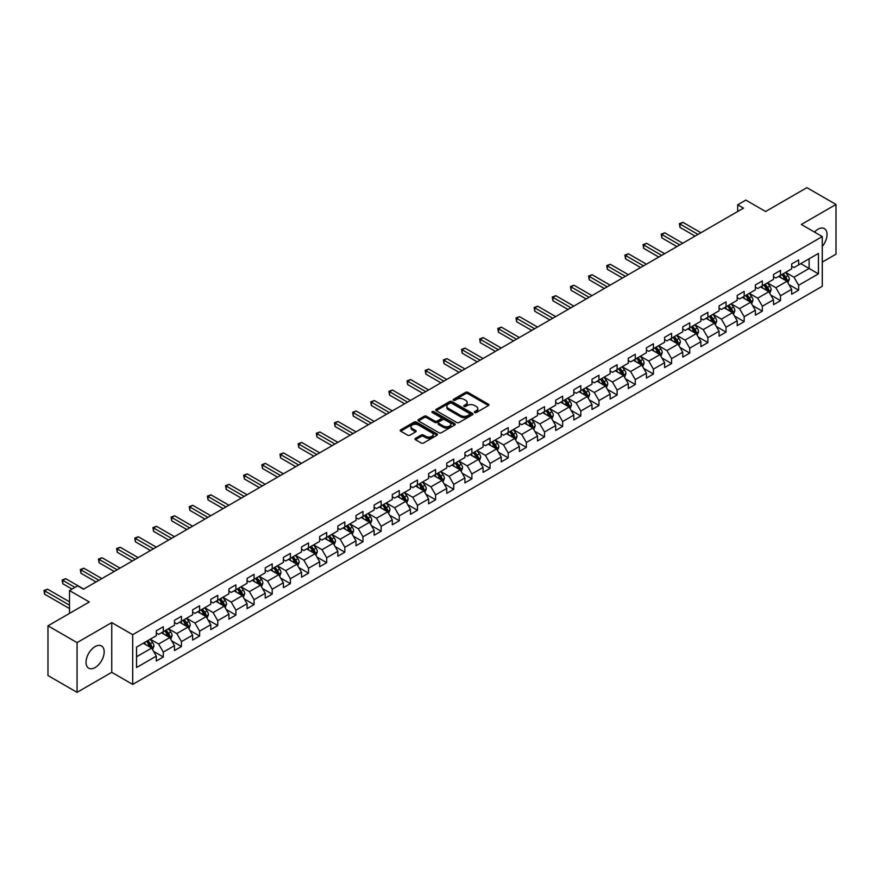 <?xml version="1.0" encoding="UTF-8"?>
<svg xmlns="http://www.w3.org/2000/svg" width="880" height="880" viewBox="0 0 880 880"><rect width="100%" height="100%" fill="white"/><g stroke="black" fill="none" stroke-linecap="round" stroke-linejoin="round"><path stroke-width="1.32" d="M474.716 412.544A1.133 0.649 0 0 0 476.322 412.544L488.455 405.537A1.617 0.935 0 0 0 488.928 404.877A1.617 0.935 0 0 0 488.455 404.217L467.896 392.348A1.617 0.935 0 0 0 465.608 392.348L453.475 399.355A1.133 0.649 0 0 0 455.07 400.279L456.643 399.366A5.17 2.981 0 0 1 463.958 399.366L465.674 400.356A5.17 2.981 0 0 1 467.181 402.468A5.17 2.981 0 0 1 465.674 404.58L464.101 405.482A1.133 0.649 0 0 0 465.696 406.406L467.269 405.504A5.17 2.981 0 0 1 474.573 405.504L476.289 406.494A5.17 2.981 0 0 1 477.807 408.606A5.17 2.981 0 0 1 476.289 410.707L474.716 411.62A1.133 0.649 0 0 0 474.716 412.544L474.716 411.62M95.106 667.546A12.837 7.414 120 0 0 103.488 656.238A12.837 7.414 120 0 0 101.53 645.953A12.837 7.414 120 0 0 95.106 646.591A12.837 7.414 120 0 0 86.724 657.899A12.837 7.414 120 0 0 88.693 668.184A12.837 7.414 120 0 0 95.106 667.546M822.272 246.466A12.837 7.414 120 0 0 824.384 228.613A12.837 7.414 120 0 0 817.96 229.251A12.837 7.414 120 0 0 814.473 232.067M415.47 438.372A1.617 0.935 0 0 0 414.997 439.032A1.617 0.935 0 0 0 415.47 439.692L421.234 443.025A1.617 0.935 0 0 0 423.522 443.025L436.997 435.248A1.617 0.935 0 0 0 437.47 434.588A1.617 0.935 0 0 0 436.997 433.928L416.438 422.059A1.617 0.935 0 0 0 414.161 422.059L400.675 429.836A1.617 0.935 0 0 0 400.202 430.496A1.617 0.935 0 0 0 400.675 431.156L407.649 435.182A1.617 0.935 0 0 0 409.926 435.182L415.701 431.849A1.617 0.935 0 0 0 416.174 431.189A1.617 0.935 0 0 0 415.701 430.529L412.247 428.538A4.323 2.497 0 0 1 410.982 426.767A4.323 2.497 0 0 1 413.644 424.468A4.323 2.497 0 0 1 418.352 425.007L431.893 432.817A4.323 2.497 0 0 1 433.158 434.588A4.323 2.497 0 0 1 430.485 436.887A4.323 2.497 0 0 1 425.777 436.348L423.522 435.05A1.617 0.935 0 0 0 421.234 435.05L415.47 438.372L415.47 439.692M822.272 262.097L836 254.177L836 204.457L806.905 187.66L765.6 211.508L745.822 200.09L737.671 204.798L743.49 208.153L83.468 589.215L77.649 585.849L69.509 590.557L69.509 613.393M77.066 642.62L77.066 692.34L111.749 672.32L111.749 622.6L77.066 642.62L47.982 625.823L89.287 601.975L69.509 590.557M111.749 622.6L132.693 634.689L822.272 236.566L822.272 286.286L132.693 684.409L132.693 634.689M836 204.457L801.328 224.477L822.272 236.566M456.764 422.521A1.617 0.935 0 0 0 459.041 422.521L472.527 414.733A1.617 0.935 0 0 0 473 414.073A1.617 0.935 0 0 0 472.527 413.413L451.968 401.544A1.617 0.935 0 0 0 449.68 401.544L436.205 409.332A1.617 0.935 0 0 0 435.732 409.981A1.617 0.935 0 0 0 436.205 410.641L456.764 422.521M432.707 412.786A1.133 0.649 0 0 1 433.862 412.94L454.74 424.996L441.287 432.773A1.617 0.935 0 0 1 438.999 432.773L418.44 420.904L424.204 417.593L424.204 416.251L418.44 419.584A1.617 0.935 0 0 0 417.967 420.244A1.617 0.935 0 0 0 418.44 420.904L418.44 419.584M424.204 417.593A1.617 0.935 0 0 1 426.492 417.593L426.492 416.251A1.617 0.935 0 0 0 424.204 416.251M426.492 416.251L434.83 421.069A1.617 0.935 0 0 0 437.118 421.069L440.946 418.858A1.617 0.935 0 0 0 441.419 418.198A1.617 0.935 0 0 0 440.946 417.538L432.256 412.522A1.133 0.649 0 0 1 433.862 411.598L454.762 423.665A1.617 0.935 0 0 1 455.235 424.325A1.617 0.935 0 0 1 454.762 424.985L454.762 423.665M77.066 692.34L47.982 675.543L47.982 625.823M153.582 651.387L163.295 656.997L163.295 652.091L174.471 645.645L174.471 650.551L181.445 646.514L181.445 641.619L192.621 635.162L192.621 640.068L199.606 636.042L199.606 631.136L210.771 624.69L210.771 629.585L217.756 625.559L217.756 620.653L228.921 614.207L228.921 619.113L235.906 615.076L235.906 610.17L247.082 603.724L247.082 608.63L254.056 604.593L254.056 599.698L265.232 593.241L265.232 598.147L272.217 594.121L272.217 589.215L283.382 582.758L283.382 587.664L290.367 583.638L290.367 578.732L301.543 572.286L301.543 577.192L308.517 573.155L308.517 568.249L319.693 561.803L319.693 566.709L326.678 562.672L326.678 557.766L337.843 551.32L337.843 556.226L344.828 552.2L344.828 547.294L355.993 540.837L355.993 545.743L362.978 541.717L362.978 536.811L374.154 530.365L374.154 535.26L381.128 531.234L381.128 526.328L392.304 519.882L392.304 524.788L399.289 520.751L399.289 515.845L410.454 509.399L410.454 514.305L417.439 510.268L417.439 505.373L428.604 498.916L428.604 503.822L435.589 499.796L435.589 494.89L446.765 488.444L446.765 493.339L453.739 489.313L453.739 484.407L464.915 477.961L464.915 482.867L471.9 478.83L471.9 473.924L483.065 467.478L483.065 472.384L490.05 468.347L490.05 463.452L501.215 456.995L501.215 461.901L508.2 457.875L508.2 452.969L519.376 446.512L519.376 451.418L526.35 447.392L526.35 442.486L537.526 436.04L537.526 440.946L544.511 436.909L544.511 432.003L555.676 425.557L555.676 430.463L562.661 426.426L562.661 421.52L573.826 415.074L573.826 419.98L580.811 415.954L580.811 411.048L591.987 404.591L591.987 409.497L598.961 405.471L598.961 400.565L610.137 394.119L610.137 399.014L617.122 394.988L617.122 390.082L628.287 383.636L628.287 388.542L635.272 384.505L635.272 379.599L646.437 373.153L646.437 378.059L653.422 374.022L653.422 369.127L664.598 362.67L664.598 367.576L671.572 363.55L671.572 358.644L682.748 352.198L682.748 357.093L689.733 353.067L689.733 348.161L700.898 341.715L700.898 346.621L707.883 342.584L707.883 337.678L719.059 331.232L719.059 336.138L726.033 332.101L726.033 327.206L737.209 320.749L737.209 325.655L744.183 321.629L744.183 316.723L755.359 310.266L755.359 315.172L762.344 311.146L762.344 306.24L773.509 299.794L773.509 304.7L780.494 300.663L780.494 295.757L791.67 289.311L791.67 294.217L798.644 290.18L798.644 285.274L818.433 273.856L818.433 253.429L809.116 258.808L809.116 268.488L818.433 273.856M163.295 656.997L156.31 661.034L156.31 656.128L136.532 667.546L136.532 647.119L156.31 635.701L156.31 630.795L163.295 626.769L163.295 631.675L174.471 625.218L174.471 620.312L181.445 616.286L181.445 621.192L192.621 614.746L192.621 609.84L199.606 605.803L199.606 610.709L210.771 604.263L210.771 599.357L217.756 595.331L217.756 600.226L228.921 593.78L228.921 588.874L235.906 584.848L235.906 589.754L247.082 583.297L247.082 578.391L254.056 574.365L254.056 579.271L265.232 572.825L265.232 567.919L272.217 563.882L272.217 568.788L283.382 562.342L283.382 557.436L290.367 553.399L290.367 558.305L301.543 551.859L301.543 546.953L308.517 542.927L308.517 547.833L319.693 541.376L319.693 536.47L326.678 532.444L326.678 537.35L337.843 530.893L337.843 525.998L344.828 521.961L344.828 526.867L355.993 520.421L355.993 515.515L362.978 511.478L362.978 516.384L374.154 509.938L374.154 505.032L381.128 501.006L381.128 505.901L392.304 499.455L392.304 494.549L399.289 490.523L399.289 495.429L410.454 488.972L410.454 484.066L417.439 480.04L417.439 484.946L428.604 478.5L428.604 473.594L435.589 469.557L435.589 474.463L446.765 468.017L446.765 463.111L453.739 459.085L453.739 463.98L464.915 457.534L464.915 452.628L471.9 448.602L471.9 453.508L483.065 447.051L483.065 442.145L490.05 438.119L490.05 443.025L501.215 436.579L501.215 431.673L508.2 427.636L508.2 432.542L519.376 426.096L519.376 421.19L526.35 417.153L526.35 422.059L537.526 415.613L537.526 410.707L544.511 406.681L544.511 411.587L555.676 405.13L555.676 400.224L562.661 396.198L562.661 401.104L573.826 394.647L573.826 389.752L580.811 385.715L580.811 390.621L591.987 384.175L591.987 379.269L598.961 375.232L598.961 380.138L610.137 373.692L610.137 368.786L617.122 364.76L617.122 369.655L628.287 363.209L628.287 358.303L635.272 354.277L635.272 359.183L646.437 352.726L646.437 347.82L653.422 343.794L653.422 348.7L664.598 342.254L664.598 337.348L671.572 333.311L671.572 338.217L682.748 331.771L682.748 326.865L689.733 322.839L689.733 327.734L700.898 321.288L700.898 316.382L707.883 312.356L707.883 317.262L719.059 310.805L719.059 305.899L726.033 301.873L726.033 306.779L737.209 300.333L737.209 295.427L744.183 291.39L744.183 296.296L755.359 289.85L755.359 284.944L762.344 280.907L762.344 285.813L773.509 279.367L773.509 274.461L780.494 270.435L780.494 275.341L791.67 268.884L791.67 263.978L798.644 259.952L798.644 264.858L818.433 253.429M161.436 632.742L169.818 637.582L158.642 644.028L150.26 639.199M156.31 633.017L158.642 634.359L163.295 631.675M158.642 644.028L163.295 652.091M169.818 637.582L174.471 645.645M179.586 622.27L187.968 627.099L176.792 633.556L168.421 628.716M174.471 622.534L176.792 623.876L181.445 621.192M176.792 633.556L181.445 641.619M187.968 627.099L192.621 635.162M197.736 611.787L206.118 616.627L194.953 623.073L186.571 618.233M192.621 612.051L194.953 613.393L199.606 610.709M194.953 623.073L199.606 631.136M206.118 616.627L210.771 624.69M215.897 601.304L224.268 606.144L213.103 612.59L204.721 607.75M210.771 601.579L213.103 602.921L217.756 600.226M213.103 612.59L217.756 620.653M224.268 606.144L228.921 614.207M234.047 590.821L242.429 595.661L231.253 602.107L222.871 597.278M228.921 591.096L231.253 592.438L235.906 589.754M231.253 602.107L235.906 610.17M242.429 595.661L247.082 603.724M252.197 580.349L260.579 585.178L249.403 591.635L241.032 586.795M247.082 580.613L249.403 581.955L254.056 579.271M249.403 591.635L254.056 599.698M260.579 585.178L265.232 593.241M270.347 569.866L278.729 574.706L267.564 581.152L259.182 576.312M265.232 570.13L267.564 571.472L272.217 568.788M267.564 581.152L272.217 589.215M278.729 574.706L283.382 582.758M288.508 559.383L296.879 564.223L285.714 570.669L277.332 565.829M283.382 559.647L285.714 561L290.367 558.305M285.714 570.669L290.367 578.732M296.879 564.223L301.543 572.286M306.658 548.9L315.04 553.74L303.864 560.186L295.482 555.357M301.543 549.175L303.864 550.517L308.517 547.833M303.864 560.186L308.517 568.249M315.04 553.74L319.693 561.803M324.808 538.417L333.19 543.257L322.014 549.714L313.643 544.874M319.693 538.692L322.014 540.034L326.678 537.35M322.014 549.714L326.678 557.766M333.19 543.257L337.843 551.32M342.958 527.945L351.34 532.774L340.175 539.231L331.793 534.391M337.843 528.209L340.175 529.551L344.828 526.867M340.175 539.231L344.828 547.294M351.34 532.774L355.993 540.837M361.119 517.462L369.49 522.302L358.325 528.748L349.943 523.908M355.993 517.726L358.325 519.079L362.978 516.384M358.325 528.748L362.978 536.811M369.49 522.302L374.154 530.365M379.269 506.979L387.651 511.819L376.475 518.265L368.093 513.425M374.154 507.254L376.475 508.596L381.128 505.901M376.475 518.265L381.128 526.328M387.651 511.819L392.304 519.882M397.419 496.496L405.801 501.336L394.625 507.782L386.254 502.953M392.304 496.771L394.625 498.113L399.289 495.429M394.625 507.782L399.289 515.845M405.801 501.336L410.454 509.399M415.58 486.024L423.951 490.853L412.786 497.31L404.404 492.47M410.454 486.288L412.786 487.63L417.439 484.946M412.786 497.31L417.439 505.373M423.951 490.853L428.604 498.916M433.73 475.541L442.101 480.381L430.936 486.827L422.554 481.987M428.604 475.805L430.936 477.147L435.589 474.463M430.936 486.827L435.589 494.89M442.101 480.381L446.765 488.444M451.88 465.058L460.262 469.898L449.086 476.344L440.715 471.504M446.765 465.333L449.086 466.675L453.739 463.98M449.086 476.344L453.739 484.407M460.262 469.898L464.915 477.961M470.03 454.575L478.412 459.415L467.236 465.861L458.865 461.032M464.915 454.85L467.236 456.192L471.9 453.508M467.236 465.861L471.9 473.924M478.412 459.415L483.065 467.478M488.191 444.103L496.562 448.932L485.397 455.389L477.015 450.549M483.065 444.367L485.397 445.709L490.05 443.025M485.397 455.389L490.05 463.452M496.562 448.932L501.215 456.995M506.341 433.62L514.723 438.46L503.547 444.906L495.165 440.066M501.215 433.884L503.547 435.226L508.2 432.542M503.547 444.906L508.2 452.969M514.723 438.46L519.376 446.512M524.491 423.137L532.873 427.977L521.697 434.423L513.326 429.583M519.376 423.401L521.697 424.754L526.35 422.059M521.697 434.423L526.35 442.486M532.873 427.977L537.526 436.04M542.641 412.654L551.023 417.494L539.847 423.94L531.476 419.111M537.526 412.929L539.847 414.271L544.511 411.587M539.847 423.94L544.511 432.003M551.023 417.494L555.676 425.557M560.802 402.171L569.173 407.011L558.008 413.468L549.626 408.628M555.676 402.446L558.008 403.788L562.661 401.104M558.008 413.468L562.661 421.52M569.173 407.011L573.826 415.074M578.952 391.699L587.334 396.528L576.158 402.985L567.776 398.145M573.826 391.963L576.158 393.305L580.811 390.621M576.158 402.985L580.811 411.048M587.334 396.528L591.987 404.591M597.102 381.216L605.484 386.056L594.308 392.502L585.937 387.662M591.987 381.48L594.308 382.833L598.961 380.138M594.308 392.502L598.961 400.565M605.484 386.056L610.137 394.119M615.252 370.733L623.634 375.573L612.469 382.019L604.087 377.179M610.137 371.008L612.469 372.35L617.122 369.655M612.469 382.019L617.122 390.082M623.634 375.573L628.287 383.636M633.413 360.25L641.784 365.09L630.619 371.536L622.237 366.707M628.287 360.525L630.619 361.867L635.272 359.183M630.619 371.536L635.272 379.599M641.784 365.09L646.437 373.153M651.563 349.778L659.945 354.607L648.769 361.064L640.387 356.224M646.437 350.042L648.769 351.384L653.422 348.7M648.769 361.064L653.422 369.127M659.945 354.607L664.598 362.67M669.713 339.295L678.095 344.135L666.919 350.581L658.548 345.741M664.598 339.559L666.919 340.901L671.572 338.217M666.919 350.581L671.572 358.644M678.095 344.135L682.748 352.198M687.863 328.812L696.245 333.652L685.08 340.098L676.698 335.258M682.748 329.087L685.08 330.429L689.733 327.734M685.08 340.098L689.733 348.161M696.245 333.652L700.898 341.715M706.024 318.329L714.395 323.169L703.23 329.615L694.848 324.786M700.898 318.604L703.23 319.946L707.883 317.262M703.23 329.615L707.883 337.678M714.395 323.169L719.059 331.232M724.174 307.857L732.556 312.686L721.38 319.143L712.998 314.303M719.059 308.121L721.38 309.463L726.033 306.779M721.38 319.143L726.033 327.206M732.556 312.686L737.209 320.749M742.324 297.374L750.706 302.214L739.53 308.66L731.159 303.82M737.209 297.638L739.53 298.98L744.183 296.296M739.53 308.66L744.183 316.723M750.706 302.214L755.359 310.266M760.474 286.891L768.856 291.731L757.691 298.177L749.309 293.337M755.359 287.155L757.691 288.508L762.344 285.813M757.691 298.177L762.344 306.24M768.856 291.731L773.509 299.794M778.635 276.408L787.006 281.248L775.841 287.694L767.459 282.865M773.509 276.683L775.841 278.025L780.494 275.341M775.841 287.694L780.494 295.757M787.006 281.248L791.67 289.311M800.745 263.648L809.116 268.488L793.991 277.222L785.609 272.382M791.67 266.2L793.991 267.542L798.644 264.858M793.991 277.222L798.644 285.274M111.749 672.32L132.693 684.409M737.671 204.798L737.671 211.508M136.532 656.799L151.657 648.065L143.286 643.225M151.657 648.065L156.31 656.128M788.931 284.57L798.644 290.18M770.781 295.053L780.494 300.663M752.62 305.536L762.344 311.146M734.47 316.019L744.183 321.629M716.32 326.491L726.033 332.101M698.17 336.974L707.883 342.584M680.009 347.457L689.733 353.067M661.859 357.94L671.572 363.55M643.709 368.412L653.422 374.022M625.559 378.895L635.272 384.505M607.398 389.378L617.122 394.988M589.248 399.861L598.961 405.471M571.098 410.344L580.811 415.954M552.948 420.816L562.661 426.426M534.787 431.299L544.511 436.909M516.637 441.782L526.35 447.392M498.487 452.265L508.2 457.875M480.337 462.737L490.05 468.347M462.176 473.22L471.9 478.83M444.026 483.703L453.739 489.313M425.876 494.186L435.589 499.796M407.726 504.658L417.439 510.268M389.565 515.141L399.289 520.751M371.415 525.624L381.128 531.234M353.265 536.107L362.978 541.717M335.104 546.59L344.828 552.2M316.954 557.062L326.678 562.672M298.804 567.545L308.517 573.155M280.654 578.028L290.367 583.638M262.493 588.511L272.217 594.121M244.343 598.983L254.056 604.593M226.193 609.466L235.906 615.076M208.043 619.949L217.756 625.559M189.882 630.432L199.606 636.042M171.732 640.904L181.445 646.514M475.178 412.698L476.289 412.06A5.17 2.981 0 0 0 477.807 409.948L477.807 408.606M467.181 402.468L467.181 403.81A5.17 2.981 0 0 1 465.674 405.922L464.552 406.571M488.433 405.548L467.896 393.69A1.617 0.935 0 0 0 465.608 393.69L453.926 400.433M472.527 413.413L472.527 414.733L451.968 402.886A1.617 0.935 0 0 0 449.68 402.886L436.227 410.663M469.667 414.535A1.133 0.649 0 0 0 469.667 413.611L451.616 403.194A1.133 0.649 0 0 0 450.021 403.194L448.36 404.151A5.17 2.981 0 0 0 446.853 406.263A5.17 2.981 0 0 0 448.36 408.375L460.702 415.492A5.17 2.981 0 0 0 468.006 415.492L469.667 414.535L469.667 415.877A1.133 0.649 0 0 0 469.997 415.415L469.997 414.073M446.853 406.263L446.853 407.605A5.17 2.981 0 0 0 448.36 409.717L448.36 408.375M469.667 415.877L468.006 416.834A5.17 2.981 0 0 1 460.702 416.834L448.36 409.717M426.492 417.593L434.83 422.411A1.617 0.935 0 0 0 437.118 422.411L440.946 420.2A1.617 0.935 0 0 0 441.419 419.54L441.419 418.198M443.487 426.063A4.323 2.497 0 0 0 448.195 426.602A4.323 2.497 0 0 0 450.857 424.292A4.323 2.497 0 0 0 449.592 422.532L444.829 419.782A1.617 0.935 0 0 0 442.541 419.782L438.713 421.993A1.617 0.935 0 0 0 438.24 422.642A1.617 0.935 0 0 0 438.713 423.302L443.487 426.063L443.487 427.405A4.323 2.497 0 0 0 448.195 427.944A4.323 2.497 0 0 0 450.857 425.645L450.857 424.292M438.24 422.642L438.24 423.995A1.617 0.935 0 0 0 438.713 424.655L438.713 423.302M443.487 427.405L438.713 424.655M433.158 434.588L433.158 435.93A4.323 2.497 0 0 1 430.485 438.229A4.323 2.497 0 0 1 425.777 437.69L423.522 436.392A1.617 0.935 0 0 0 421.234 436.392L415.492 439.703M410.982 426.767L410.982 428.109A4.323 2.497 0 0 0 412.247 429.88L412.247 428.538M415.701 430.529L415.701 431.849L412.247 429.88M436.997 433.928L436.997 435.248L416.438 423.401A1.617 0.935 0 0 0 414.161 423.401L400.697 431.167L400.675 429.836M787.93 282.843L789.316 279.356A4.356 2.519 -120 0 0 787.919 275.638L785.521 272.437M781.33 277.97L779.702 275.792M700.898 232.738L682.902 222.354L679.987 224.026L679.987 227.392L695.079 236.104M781.913 274.516L784.311 277.717A4.356 2.519 60 0 1 785.565 280.346L786.962 279.543A4.356 2.519 -120 0 0 785.708 276.914L783.31 273.713M782.221 274.34L784.883 277.893A2.222 1.287 60 0 1 785.29 278.575L786.962 279.543M679.987 227.392L679.349 223.663L697.994 234.421M679.349 223.663L682.902 222.354M769.78 293.326L771.166 289.839A4.356 2.519 -120 0 0 769.769 286.121L767.371 282.909M763.18 288.453L761.552 286.275M682.748 243.221L664.741 232.826L661.837 234.509L661.837 237.864L676.929 246.587M763.763 284.999L766.161 288.2A4.356 2.519 60 0 1 767.415 290.829L768.812 290.015A4.356 2.519 -120 0 0 767.558 287.397L765.16 284.196M764.06 284.823L766.733 288.376A2.222 1.287 60 0 1 767.129 289.058L768.812 290.015M661.837 237.864L661.199 234.135L679.833 244.904M661.199 234.135L664.741 232.826M751.619 303.798L753.005 300.311A4.356 2.519 -120 0 0 751.619 296.604L749.21 293.392M745.03 298.936L743.402 296.758M664.598 253.704L646.591 243.309L643.687 244.992L643.687 248.347L658.779 257.059M745.613 295.482L748.011 298.683A4.356 2.519 60 0 1 749.254 301.301L750.651 300.498A4.356 2.519 -120 0 0 749.408 297.88L746.999 294.668M745.91 295.306L748.572 298.859A2.222 1.287 60 0 1 748.979 299.53L750.651 300.498M643.687 248.347L643.049 244.618L661.683 255.387M643.049 244.618L646.591 243.309M733.469 314.281L734.855 310.794A4.356 2.519 -120 0 0 733.469 307.076L731.06 303.875M726.88 309.408L725.241 307.23M646.437 264.187L628.441 253.792L625.537 255.475L625.537 258.83L640.629 267.542M727.452 305.954L729.861 309.166A4.356 2.519 60 0 1 731.104 311.784L732.501 310.981A4.356 2.519 -120 0 0 731.258 308.363L728.849 305.151M727.76 305.778L730.422 309.342A2.222 1.287 60 0 1 730.829 310.013L732.501 310.981M625.537 258.83L624.888 255.101L643.533 265.859M624.888 255.101L628.441 253.792M715.319 324.764L716.705 321.277A4.356 2.519 -120 0 0 715.308 317.559L712.91 314.358M708.719 319.891L707.091 317.713M628.287 274.659L610.291 264.275L607.376 265.947L607.376 269.313L622.468 278.025M709.302 316.437L711.7 319.649A4.356 2.519 60 0 1 712.954 322.267L714.351 321.464A4.356 2.519 -120 0 0 713.097 318.835L710.699 315.634M709.61 316.261L712.272 319.814A2.222 1.287 60 0 1 712.679 320.496L714.351 321.464M607.376 269.313L606.738 265.584L625.383 276.342M606.738 265.584L610.291 264.275M697.169 335.247L698.555 331.76A4.356 2.519 -120 0 0 697.158 328.042L694.76 324.841M690.569 330.374L688.941 328.196M610.137 285.142L592.13 274.747L589.226 276.43L589.226 279.785L604.318 288.508M691.152 326.92L693.55 330.121A4.356 2.519 60 0 1 694.804 332.75L696.19 331.936A4.356 2.519 -120 0 0 694.947 329.318L692.549 326.117M691.449 326.744L694.122 330.297A2.222 1.287 60 0 1 694.518 330.979L696.19 331.936M589.226 279.785L588.588 276.067L607.222 286.825M588.588 276.067L592.13 274.747M679.008 345.719L680.394 342.232A4.356 2.519 -120 0 0 679.008 338.525L676.599 335.313M672.419 340.857L670.78 338.679M591.987 295.625L573.98 285.23L571.076 286.913L571.076 290.268L586.168 298.98M672.991 337.403L675.4 340.604A4.356 2.519 60 0 1 676.643 343.233L678.04 342.419A4.356 2.519 -120 0 0 676.797 339.801L674.388 336.589M673.299 337.227L675.961 340.78A2.222 1.287 60 0 1 676.368 341.451L678.04 342.419M571.076 290.268L570.438 286.539L589.072 297.308M570.438 286.539L573.98 285.23M660.858 356.202L662.244 352.715A4.356 2.519 -120 0 0 660.847 349.008L658.449 345.796M654.269 351.329L652.63 349.151M573.826 306.108L555.83 295.713L552.915 297.396L552.915 300.751L568.007 309.463M654.841 347.875L657.25 351.087A4.356 2.519 60 0 1 658.493 353.705L659.89 352.902A4.356 2.519 -120 0 0 658.636 350.284L656.238 347.072M655.149 347.699L657.811 351.263A2.222 1.287 60 0 1 658.218 351.934L659.89 352.902M552.915 300.751L552.277 297.022L570.922 307.78M552.277 297.022L555.83 295.713M642.708 366.685L644.094 363.198A4.356 2.519 -120 0 0 642.697 359.48L640.299 356.279M636.108 361.812L634.48 359.634M555.676 316.591L537.68 306.196L534.765 307.868L534.765 311.234L549.857 319.946M636.691 358.358L639.089 361.57A4.356 2.519 60 0 1 640.343 364.188L641.74 363.385A4.356 2.519 -120 0 0 640.486 360.756L638.088 357.555M636.999 358.182L639.661 361.746A2.222 1.287 60 0 1 640.057 362.417L641.74 363.385M534.765 311.234L534.127 307.505L552.772 318.263M534.127 307.505L537.68 306.196M624.558 377.168L625.933 373.681A4.356 2.519 -120 0 0 624.547 369.963L622.149 366.762M617.958 372.295L616.33 370.117M537.526 327.063L519.519 316.668L516.615 318.351L516.615 321.717L531.707 330.429M618.541 368.841L620.939 372.042A4.356 2.519 60 0 1 622.193 374.671L623.579 373.868A4.356 2.519 -120 0 0 622.336 371.239L619.938 368.038M618.838 368.665L621.511 372.218A2.222 1.287 60 0 1 621.907 372.9L623.579 373.868M516.615 321.717L515.977 317.988L534.611 328.746M515.977 317.988L519.519 316.668M606.397 387.64L607.783 384.153A4.356 2.519 -120 0 0 606.397 380.446L603.988 377.234M599.808 382.778L598.169 380.6M519.376 337.546L501.369 327.151L498.465 328.834L498.465 332.189L513.557 340.901M600.38 379.324L602.789 382.525A4.356 2.519 60 0 1 604.032 385.154L605.429 384.34A4.356 2.519 -120 0 0 604.186 381.722L601.777 378.51M600.688 379.148L603.35 382.701A2.222 1.287 60 0 1 603.757 383.372L605.429 384.34M498.465 332.189L497.827 328.46L516.461 339.229M497.827 328.46L501.369 327.151M588.247 398.123L589.633 394.636A4.356 2.519 -120 0 0 588.236 390.929L585.838 387.717M581.647 393.261L580.019 391.083M501.215 348.029L483.219 337.634L480.304 339.317L480.304 342.672L495.396 351.384M582.23 389.796L584.639 393.008A4.356 2.519 60 0 1 585.882 395.626L587.279 394.823A4.356 2.519 -120 0 0 586.025 392.205L583.627 388.993M582.538 389.631L585.2 393.184A2.222 1.287 60 0 1 585.607 393.855L587.279 394.823M480.304 342.672L479.666 338.943L498.311 349.712M479.666 338.943L483.219 337.634M570.097 408.606L571.483 405.119A4.356 2.519 -120 0 0 570.086 401.401L567.688 398.2M563.497 403.733L561.869 401.555M483.065 358.512L465.069 348.117L462.154 349.789L462.154 353.155L477.246 361.867M564.08 400.279L566.478 403.491A4.356 2.519 60 0 1 567.732 406.109L569.129 405.306A4.356 2.519 -120 0 0 567.875 402.677L565.477 399.476M564.388 400.103L567.05 403.667A2.222 1.287 60 0 1 567.446 404.338L569.129 405.306M462.154 353.155L461.516 349.426L480.161 360.184M461.516 349.426L465.069 348.117M551.947 419.089L553.322 415.602A4.356 2.519 -120 0 0 551.936 411.884L549.538 408.683M545.347 414.216L543.719 412.038M464.915 368.984L446.908 358.6L444.004 360.272L444.004 363.638L459.096 372.35M545.93 410.762L548.328 413.963A4.356 2.519 60 0 1 549.571 416.592L550.968 415.789A4.356 2.519 -120 0 0 549.725 413.16L547.327 409.959M546.227 410.586L548.9 414.139A2.222 1.287 60 0 1 549.296 414.821L550.968 415.789M444.004 363.638L443.366 359.909L462 370.667M443.366 359.909L446.908 358.6M533.786 429.572L535.172 426.085A4.356 2.519 -120 0 0 533.786 422.367L531.377 419.155M527.197 424.699L525.558 422.521M446.765 379.467L428.758 369.072L425.854 370.755L425.854 374.11L440.946 382.833M527.769 421.245L530.178 424.446A4.356 2.519 60 0 1 531.421 427.075L532.818 426.261A4.356 2.519 -120 0 0 531.575 423.643L529.166 420.442M528.077 421.069L530.739 424.622A2.222 1.287 60 0 1 531.146 425.304L532.818 426.261M425.854 374.11L425.205 370.381L443.85 381.15M425.205 370.381L428.758 369.072M515.636 440.044L517.022 436.557A4.356 2.519 -120 0 0 515.625 432.85L513.227 429.638M509.036 435.182L507.408 433.004M428.604 389.95L410.608 379.555L407.693 381.238L407.693 384.593L422.785 393.305M509.619 431.728L512.017 434.929A4.356 2.519 60 0 1 513.271 437.547L514.668 436.744A4.356 2.519 -120 0 0 513.414 434.126L511.016 430.914M509.927 431.552L512.589 435.105A2.222 1.287 60 0 1 512.996 435.776L514.668 436.744M407.693 384.593L407.055 380.864L425.7 391.633M407.055 380.864L410.608 379.555M497.486 450.527L498.872 447.04A4.356 2.519 -120 0 0 497.475 443.322L495.077 440.121M490.886 445.654L489.258 443.476M410.454 400.433L392.458 390.038L389.543 391.721L389.543 395.076L404.635 403.788M491.469 442.2L493.867 445.412A4.356 2.519 60 0 1 495.121 448.03L496.518 447.227A4.356 2.519 -120 0 0 495.264 444.609L492.866 441.397M491.766 442.024L494.439 445.588A2.222 1.287 60 0 1 494.835 446.259L496.518 447.227M389.543 395.076L388.905 391.347L407.55 402.105M388.905 391.347L392.458 390.038M479.336 461.01L480.711 457.523A4.356 2.519 -120 0 0 479.325 453.805L476.927 450.604M472.736 456.137L471.108 453.959M392.304 410.905L374.297 400.521L371.393 402.193L371.393 405.559L386.485 414.271M473.319 452.683L475.717 455.895A4.356 2.519 60 0 1 476.96 458.513L478.357 457.71A4.356 2.519 -120 0 0 477.114 455.081L474.716 451.88M473.616 452.507L476.278 456.06A2.222 1.287 60 0 1 476.685 456.742L478.357 457.71M371.393 405.559L370.755 401.83L389.389 412.588M370.755 401.83L374.297 400.521M461.175 471.493L462.561 468.006A4.356 2.519 -120 0 0 461.175 464.288L458.766 461.087M454.586 466.62L452.947 464.442M374.154 421.388L356.147 410.993L353.243 412.676L353.243 416.031L368.335 424.754M455.158 463.166L457.567 466.367A4.356 2.519 60 0 1 458.81 468.996L460.207 468.182A4.356 2.519 -120 0 0 458.964 465.564L456.555 462.363M455.466 462.99L458.128 466.543A2.222 1.287 60 0 1 458.535 467.225L460.207 468.182M353.243 416.031L352.594 412.313L371.239 423.071M352.594 412.313L356.147 410.993M443.025 481.965L444.411 478.478A4.356 2.519 -120 0 0 443.014 474.771L440.616 471.559M436.425 477.103L434.797 474.925M355.993 431.871L337.997 421.476L335.082 423.159L335.082 426.514L350.174 435.226M437.008 473.649L439.406 476.85A4.356 2.519 60 0 1 440.66 479.479L442.057 478.665A4.356 2.519 -120 0 0 440.803 476.047L438.405 472.835M437.316 473.473L439.978 477.026A2.222 1.287 60 0 1 440.385 477.697L442.057 478.665M335.082 426.514L334.444 422.785L353.089 433.554M334.444 422.785L337.997 421.476M424.875 492.448L426.261 488.961A4.356 2.519 -120 0 0 424.864 485.254L422.466 482.042M418.275 487.575L416.647 485.397M337.843 442.354L319.847 431.959L316.932 433.642L316.932 436.997L332.024 445.709M418.858 484.121L421.256 487.333A4.356 2.519 60 0 1 422.51 489.951L423.907 489.148A4.356 2.519 -120 0 0 422.653 486.53L420.255 483.318M419.155 483.945L421.828 487.509A2.222 1.287 60 0 1 422.224 488.18L423.907 489.148M316.932 436.997L316.294 433.268L334.939 444.026M316.294 433.268L319.847 431.959M406.725 502.931L408.1 499.444A4.356 2.519 -120 0 0 406.714 495.726L404.316 492.525M400.125 498.058L398.497 495.88M319.693 452.837L301.686 442.442L298.782 444.114L298.782 447.48L313.874 456.192M400.708 494.604L403.106 497.816A4.356 2.519 60 0 1 404.349 500.434L405.746 499.631A4.356 2.519 -120 0 0 404.503 497.002L402.105 493.801M401.005 494.428L403.667 497.992A2.222 1.287 60 0 1 404.074 498.663L405.746 499.631M298.782 447.48L298.144 443.751L316.778 454.509M298.144 443.751L301.686 442.442M388.564 513.414L389.95 509.927A4.356 2.519 -120 0 0 388.564 506.209L386.155 503.008M381.975 508.541L380.336 506.363M301.532 463.309L283.536 452.914L280.632 454.597L280.632 457.963L295.724 466.675M382.547 505.087L384.956 508.288A4.356 2.519 60 0 1 386.199 510.917L387.596 510.114A4.356 2.519 -120 0 0 386.353 507.485L383.944 504.284M382.855 504.911L385.517 508.464A2.222 1.287 60 0 1 385.924 509.146L387.596 510.114M280.632 457.963L279.983 454.234L298.628 464.992M279.983 454.234L283.536 452.914M370.414 523.886L371.8 520.399A4.356 2.519 -120 0 0 370.403 516.692L368.005 513.48M363.814 519.024L362.186 516.846M283.382 473.792L265.386 463.397L262.471 465.08L262.471 468.435L277.563 477.147M364.397 515.57L366.795 518.771A4.356 2.519 60 0 1 368.049 521.4L369.446 520.586A4.356 2.519 -120 0 0 368.192 517.968L365.794 514.756M364.705 515.394L367.367 518.947A2.222 1.287 60 0 1 367.774 519.618L369.446 520.586M262.471 468.435L261.833 464.706L280.478 475.475M261.833 464.706L265.386 463.397M352.264 534.369L353.65 530.882A4.356 2.519 -120 0 0 352.253 527.175L349.855 523.963M345.664 529.507L344.036 527.329M265.232 484.275L247.236 473.88L244.321 475.563L244.321 478.918L259.413 487.63M346.247 526.042L348.645 529.254A4.356 2.519 60 0 1 349.899 531.872L351.296 531.069A4.356 2.519 -120 0 0 350.042 528.451L347.644 525.239M346.544 525.877L349.217 529.43A2.222 1.287 60 0 1 349.613 530.101L351.296 531.069M244.321 478.918L243.683 475.189L262.328 485.958M243.683 475.189L247.236 473.88M334.103 544.852L335.489 541.365A4.356 2.519 -120 0 0 334.103 537.647L331.694 534.446M327.514 539.979L325.886 537.801M247.082 494.758L229.075 484.363L226.171 486.035L226.171 489.401L241.263 498.113M328.097 536.525L330.495 539.737A4.356 2.519 60 0 1 331.738 542.355L333.135 541.552A4.356 2.519 -120 0 0 331.892 538.923L329.483 535.722M328.394 536.349L331.056 539.913A2.222 1.287 60 0 1 331.463 540.584L333.135 541.552M226.171 489.401L225.533 485.672L244.167 496.43M225.533 485.672L229.075 484.363M315.953 555.335L317.339 551.848A4.356 2.519 -120 0 0 315.953 548.13L313.544 544.929M309.364 550.462L307.725 548.284M228.921 505.23L210.925 494.846L208.021 496.518L208.021 499.884L223.113 508.596M309.936 547.008L312.345 550.209A4.356 2.519 60 0 1 313.588 552.838L314.985 552.035A4.356 2.519 -120 0 0 313.742 549.406L311.333 546.205M310.244 546.832L312.906 550.385A2.222 1.287 60 0 1 313.313 551.067L314.985 552.035M208.021 499.884L207.372 496.155L226.017 506.913M207.372 496.155L210.925 494.846M297.803 565.818L299.189 562.331A4.356 2.519 -120 0 0 297.792 558.613L295.394 555.401M291.203 560.945L289.575 558.767M210.771 515.713L192.775 505.318L189.86 507.001L189.86 510.356L204.952 519.079M291.786 557.491L294.184 560.692A4.356 2.519 60 0 1 295.438 563.321L296.835 562.507A4.356 2.519 -120 0 0 295.581 559.889L293.183 556.688M292.094 557.315L294.756 560.868A2.222 1.287 60 0 1 295.163 561.55L296.835 562.507M189.86 510.356L189.222 506.627L207.867 517.396M189.222 506.627L192.775 505.318M279.653 576.29L281.039 572.803A4.356 2.519 -120 0 0 279.642 569.096L277.244 565.884M273.053 571.428L271.425 569.25M192.621 526.196L174.614 515.801L171.71 517.484L171.71 520.839L186.802 529.551M273.636 567.974L276.034 571.175A4.356 2.519 60 0 1 277.288 573.793L278.685 572.99A4.356 2.519 -120 0 0 277.431 570.372L275.033 567.16M273.933 567.798L276.606 571.351A2.222 1.287 60 0 1 277.002 572.022L278.685 572.99M171.71 520.839L171.072 517.11L189.706 527.879M171.072 517.11L174.614 515.801M261.492 586.773L262.878 583.286A4.356 2.519 -120 0 0 261.492 579.568L259.083 576.367M254.903 581.9L253.275 579.722M174.471 536.679L156.464 526.284L153.56 527.967L153.56 531.322L168.652 540.034M255.475 578.446L257.884 581.658A4.356 2.519 60 0 1 259.127 584.276L260.524 583.473A4.356 2.519 -120 0 0 259.281 580.855L256.872 577.643M255.783 578.27L258.445 581.834A2.222 1.287 60 0 1 258.852 582.505L260.524 583.473M153.56 531.322L152.922 527.593L171.556 538.351M152.922 527.593L156.464 526.284M243.342 597.256L244.728 593.769A4.356 2.519 -120 0 0 243.342 590.051L240.933 586.85M236.753 592.383L235.114 590.205M156.31 547.151L138.314 536.767L135.399 538.439L135.399 541.805L150.491 550.517M237.325 588.929L239.734 592.141A4.356 2.519 60 0 1 240.977 594.759L242.374 593.956A4.356 2.519 -120 0 0 241.131 591.327L238.722 588.126M237.633 588.753L240.295 592.306A2.222 1.287 60 0 1 240.702 592.988L242.374 593.956M135.399 541.805L134.761 538.076L153.406 548.834M134.761 538.076L138.314 536.767M225.192 607.739L226.578 604.252A4.356 2.519 -120 0 0 225.181 600.534L222.783 597.333M218.592 602.866L216.964 600.688M138.16 557.634L120.164 547.239L117.249 548.922L117.249 552.277L132.341 561M219.175 599.412L221.573 602.613A4.356 2.519 60 0 1 222.827 605.242L224.224 604.428A4.356 2.519 -120 0 0 222.97 601.81L220.572 598.609M219.483 599.236L222.145 602.789A2.222 1.287 60 0 1 222.552 603.471L224.224 604.428M117.249 552.277L116.611 548.559L135.256 559.317M116.611 548.559L120.164 547.239M207.042 618.211L208.417 614.724A4.356 2.519 -120 0 0 207.031 611.017L204.633 607.805M200.442 613.349L198.814 611.171M120.01 568.117L102.003 557.722L99.099 559.405L99.099 562.76L114.191 571.472M201.025 609.895L203.423 613.096A4.356 2.519 60 0 1 204.677 615.725L206.063 614.911A4.356 2.519 -120 0 0 204.82 612.293L202.422 609.081M201.322 609.719L203.995 613.272A2.222 1.287 60 0 1 204.391 613.943L206.063 614.911M99.099 562.76L98.461 559.031L117.095 569.8M98.461 559.031L102.003 557.722M188.881 628.694L190.267 625.207A4.356 2.519 -120 0 0 188.881 621.5L186.472 618.288M182.292 623.821L180.653 621.643M101.86 578.6L83.853 568.205L80.949 569.888L80.949 573.243L96.041 581.955M182.864 620.367L185.273 623.579A4.356 2.519 60 0 1 186.516 626.197L187.913 625.394A4.356 2.519 -120 0 0 186.67 622.776L184.261 619.564M183.172 620.191L185.834 623.755A2.222 1.287 60 0 1 186.241 624.426L187.913 625.394M80.949 573.243L80.311 569.514L98.945 580.272M80.311 569.514L83.853 568.205M170.731 639.177L172.117 635.69A4.356 2.519 -120 0 0 170.72 631.972L168.322 628.771M164.142 634.304L162.503 632.126M83.699 589.083L65.703 578.688L62.788 580.36L62.788 583.726L72.072 589.083M164.714 630.85L167.123 634.062A4.356 2.519 60 0 1 168.366 636.68L169.763 635.877A4.356 2.519 -120 0 0 168.509 633.248L166.111 630.047M165.022 630.674L167.684 634.238A2.222 1.287 60 0 1 168.091 634.909L169.763 635.877M62.788 583.726L62.15 579.997L74.976 587.4M62.15 579.997L65.703 578.688M152.581 649.66L153.967 646.173A4.356 2.519 -120 0 0 152.57 642.455L150.172 639.254M145.981 644.787L144.353 642.609M69.509 601.843L47.553 589.16L44.638 590.843L44.638 594.209L69.509 608.564M146.564 641.333L148.962 644.534A4.356 2.519 60 0 1 150.216 647.163L151.613 646.36A4.356 2.519 -120 0 0 150.359 643.731L147.961 640.53M146.872 641.157L149.534 644.71A2.222 1.287 60 0 1 149.93 645.392L151.613 646.36M44.638 594.209L44 590.48L69.509 605.198M44 590.48L47.553 589.16M476.289 412.06L476.289 410.707M464.101 406.406L464.101 405.482M465.674 405.922L465.674 404.58M453.475 400.279L453.475 399.355M465.608 393.69L465.608 392.348M467.896 393.69L467.896 392.348M488.455 405.537L488.455 404.217M436.205 410.641L436.205 409.332M449.68 402.886L449.68 401.544M451.968 402.886L451.968 401.544M460.702 416.834L460.702 415.492M468.006 416.834L468.006 415.492M434.83 422.411L434.83 421.069M437.118 422.411L437.118 421.069M440.946 420.2L440.946 418.858M433.862 412.94L433.862 411.598M421.234 436.392L421.234 435.05M423.522 436.392L423.522 435.05M425.777 437.69L425.777 436.348M414.161 423.401L414.161 422.059M416.438 423.401L416.438 422.059M786.577 280.995L789.283 279.433M785.708 276.914L787.919 275.638M782.606 278.707L784.311 277.717M768.427 291.478L771.133 289.916M767.558 287.397L769.769 286.121M764.456 289.19L766.161 288.2M750.277 301.961L752.983 300.399M749.408 297.88L751.619 296.604M746.306 299.673L748.011 298.683M732.116 312.444L734.822 310.882M731.258 308.363L733.469 307.076M728.156 310.145L729.861 309.166M713.966 322.916L716.672 321.354M713.097 318.835L715.308 317.559M709.995 320.628L711.7 319.649M695.816 333.399L698.522 331.837M694.947 329.318L697.158 328.042M691.845 331.111L693.55 330.121M677.666 343.882L680.372 342.32M676.797 339.801L679.008 338.525M673.695 341.594L675.4 340.604M659.505 354.365L662.211 352.803M658.636 350.284L660.847 349.008M655.545 352.066L657.25 351.087M641.355 364.848L644.061 363.286M640.486 360.756L642.697 359.48M637.384 362.549L639.089 361.57M623.205 375.32L625.911 373.758M622.336 371.239L624.547 369.963M619.234 373.032L620.939 372.042M605.055 385.803L607.761 384.241M604.186 381.722L606.397 380.446M601.084 383.515L602.789 382.525M586.894 396.286L589.6 394.724M586.025 392.205L588.236 390.929M582.923 393.987L584.639 393.008M568.744 406.769L571.45 405.207M567.875 402.677L570.086 401.401M564.773 404.47L566.478 403.491M550.594 417.241L553.3 415.679M549.725 413.16L551.936 411.884M546.623 414.953L548.328 413.963M532.444 427.724L535.15 426.162M531.575 423.643L533.786 422.367M528.473 425.436L530.178 424.446M514.283 438.207L516.989 436.645M513.414 434.126L515.625 432.85M510.312 435.919L512.017 434.929M496.133 448.69L498.839 447.128M495.264 444.609L497.475 443.322M492.162 446.391L493.867 445.412M477.983 459.162L480.689 457.6M477.114 455.081L479.325 453.805M474.012 456.874L475.717 455.895M459.833 469.645L462.539 468.083M458.964 465.564L461.175 464.288M455.862 467.357L457.567 466.367M441.672 480.128L444.378 478.566M440.803 476.047L443.014 474.771M437.701 477.84L439.406 476.85M423.522 490.611L426.228 489.049M422.653 486.53L424.864 485.254M419.551 488.312L421.256 487.333M405.372 501.094L408.078 499.532M404.503 497.002L406.714 495.726M401.401 498.795L403.106 497.816M387.222 511.566L389.928 510.004M386.353 507.485L388.564 506.209M383.251 509.278L384.956 508.288M369.061 522.049L371.767 520.487M368.192 517.968L370.403 516.692M365.09 519.761L366.795 518.771M350.911 532.532L353.617 530.97M350.042 528.451L352.253 527.175M346.94 530.233L348.645 529.254M332.761 543.015L335.467 541.453M331.892 538.923L334.103 537.647M328.79 540.716L330.495 539.737M314.611 553.487L317.306 551.925M313.742 549.406L315.953 548.13M310.64 551.199L312.345 550.209M296.45 563.97L299.156 562.408M295.581 559.889L297.792 558.613M292.479 561.682L294.184 560.692M278.3 574.453L281.006 572.891M277.431 570.372L279.642 569.096M274.329 572.165L276.034 571.175M260.15 584.936L262.856 583.374M259.281 580.855L261.492 579.568M256.179 582.637L257.884 581.658M241.989 595.408L244.695 593.846M241.131 591.327L243.342 590.051M238.029 593.12L239.734 592.141M223.839 605.891L226.545 604.329M222.97 601.81L225.181 600.534M219.868 603.603L221.573 602.613M205.689 616.374L208.395 614.812M204.82 612.293L207.031 611.017M201.718 614.086L203.423 613.096M187.539 626.857L190.245 625.295M186.67 622.776L188.881 621.5M183.568 624.558L185.273 623.579M169.378 637.34L172.084 635.778M168.509 633.248L170.72 631.972M165.407 635.041L167.123 634.062M151.228 647.812L153.934 646.25M150.359 643.731L152.57 642.455M147.257 645.524L148.962 644.534"/></g></svg>
